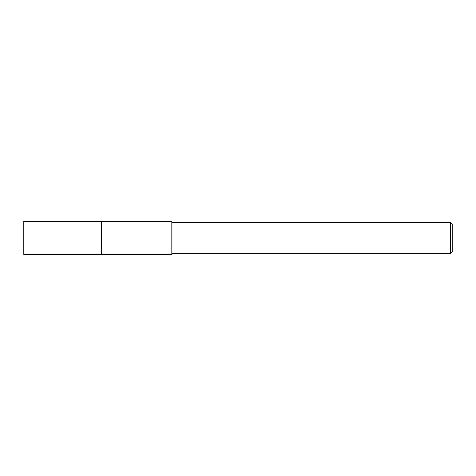 <?xml version="1.0" encoding="UTF-8"?>
<svg xmlns="http://www.w3.org/2000/svg" width="476" height="476" viewBox="0 0 476 476"><rect width="100%" height="100%" fill="white"/><g stroke="black" fill="none" stroke-linecap="round" stroke-linejoin="round"><path stroke-width="0.71" d="M101.691 254.553L101.691 221.447L171.794 221.447L171.794 254.553L101.691 254.553L101.691 221.447L101.691 254.553L23.8 254.553L23.8 221.447L101.691 221.447M450.641 253.577L450.641 222.423L452.2 223.982L452.2 252.018L450.641 253.577L171.794 253.577M171.794 222.423L450.641 222.423"/></g></svg>
